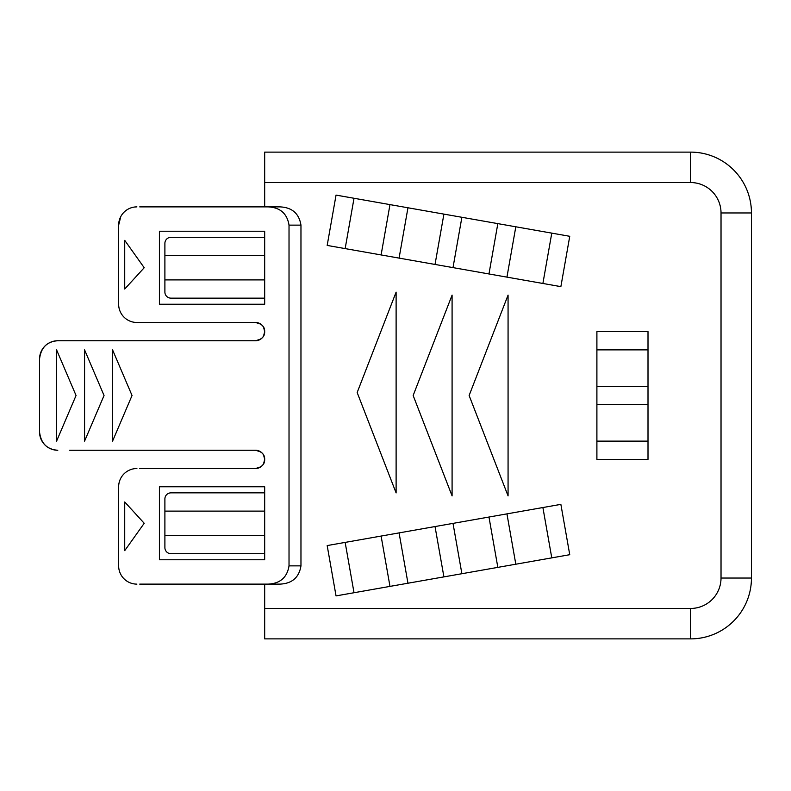 <?xml version="1.0" encoding="UTF-8"?>
<svg xmlns="http://www.w3.org/2000/svg" width="791" height="791" viewBox="0 0 791 791"><rect width="100%" height="100%" fill="white"/><g stroke="black" fill="none" stroke-linecap="round" stroke-linejoin="round"><path stroke-width="1.19" d="M699.204 638.278A60.848 60.848 0 0 0 750.837 586.645M264.678 584.124L264.678 638.881L690.602 638.881A60.848 60.848 0 0 0 751.45 578.043L751.45 212.957A60.848 60.848 0 0 0 690.602 152.119L690.602 182.543A30.424 30.424 0 0 1 721.026 212.957L751.45 212.957A60.848 60.848 0 0 0 690.602 152.119L264.678 152.119L264.678 182.543L690.602 182.543M750.837 204.355A60.848 60.848 0 0 0 699.204 152.722M264.678 237.3L170.975 237.3L264.678 237.3L264.678 231.219L264.678 304.228L264.678 298.148L170.975 298.148A6.081 6.081 0 0 1 164.894 292.057L164.894 243.381L164.894 255.552L264.678 255.552M164.894 498.943L164.894 511.105L164.894 498.943A6.081 6.081 0 0 1 170.975 492.852L264.678 492.852L264.678 486.772L159.416 486.772L159.416 559.781L264.678 559.781L264.678 486.772L159.416 486.772L159.416 559.781L264.678 559.781L264.678 553.7L170.975 553.7A6.081 6.081 0 0 1 164.894 547.619L164.894 535.448L264.678 535.448M596.898 331.607L648.007 331.607L648.007 459.393L648.007 441.131L596.898 441.131L596.898 459.393L648.007 459.393L596.898 459.393L596.898 331.607L596.898 349.869L648.007 349.869L648.007 331.607L596.898 331.607M336.046 195.1L327.177 245.428L345.153 248.601L354.022 198.264L336.046 195.1L327.177 245.428L560.868 286.639L569.747 236.301L551.772 233.137L542.893 283.465L560.868 286.639L569.747 236.301L336.046 195.1M569.747 554.699L560.868 504.361L542.893 507.535L551.772 557.863L569.747 554.699L560.868 504.361L327.177 545.572L345.153 542.399L354.022 592.736L336.046 595.9L327.177 545.572L336.046 595.9L569.747 554.699M264.678 206.876L264.678 182.543M264.678 231.219L159.416 231.219L159.416 304.228L264.678 304.228L159.416 304.228L159.416 231.219L264.678 231.219M134.678 207.015L136.902 206.876A18.252 18.252 0 0 0 118.65 225.128L118.65 304.228A18.252 18.252 0 0 0 136.902 322.481L255.552 322.481C261.801 323.727 264.847 326.772 264.678 331.607C264.847 336.452 261.801 339.497 255.552 340.743A9.126 9.126 0 0 0 264.678 331.607A9.126 9.126 0 0 0 255.552 322.481L260.763 324.122M139.73 322.481L136.902 322.481M139.73 584.124L267.941 584.124C280.083 583.61 287.113 577.529 289.022 565.872L289.022 225.128C287.113 213.471 280.083 207.39 267.941 206.876L139.73 206.876M118.65 304.228L118.65 225.128L120.786 216.576M139.73 468.519L255.552 468.519A9.126 9.126 0 0 0 264.678 459.393C264.847 464.228 261.801 467.273 255.552 468.519L260.763 466.878M118.65 486.772L118.65 565.872L118.65 486.772A18.252 18.252 0 0 1 136.902 468.519M263.581 463.744L264.678 459.393C264.847 454.548 261.801 451.503 255.552 450.257L69.667 450.257M260.763 339.102L255.552 340.743L57.802 340.743A18.252 18.252 0 0 0 39.55 358.995C40.934 347.605 47.015 341.524 57.802 340.743L69.667 340.743M39.55 358.995L39.55 432.005C40.934 443.395 47.015 449.476 57.802 450.257A18.252 18.252 0 0 1 39.55 432.005L39.55 358.995M508.069 495.898L508.069 295.102L469.122 395.5L508.069 495.898M267.941 584.124L279.885 584.124C292.027 583.61 299.057 577.529 300.966 565.872L300.966 225.128C299.057 213.471 292.027 207.39 279.885 206.876L267.941 206.876M263.581 455.043L264.678 459.393A9.126 9.126 0 0 0 255.552 450.257L260.763 451.898M118.65 565.872A18.252 18.252 0 0 0 136.902 584.124M263.581 335.957L264.678 331.607L263.581 327.256M497.836 223.626L488.967 273.963M461.885 217.288L453.006 267.615M648.007 404.626L596.898 404.626M264.678 511.105L164.894 511.105L164.894 535.448M170.975 237.3A6.081 6.081 0 0 0 164.894 243.381M497.836 567.374L488.967 517.037M506.942 513.873L515.811 564.21M461.885 573.712L453.006 523.385M435.03 526.549L443.909 576.886M389.983 586.398L381.104 536.061M399.079 532.887L407.958 583.224M648.007 386.374L596.898 386.374M389.983 204.602L381.104 254.939M399.079 258.113L407.958 207.776M506.942 277.127L515.811 226.79M435.03 264.451L443.909 214.114M452.086 295.102L413.149 395.5L452.086 495.898L452.086 295.102M396.113 292.136L357.166 392.534L396.113 492.922L396.113 292.136M132.038 395.5L112.569 441.131L112.569 349.869L132.038 395.5M104.046 395.5L84.578 441.131L84.578 349.869L104.046 395.5M76.055 395.5L56.586 441.131L56.586 349.869L76.055 395.5M124.731 501.978L124.731 550.655L144.209 523.276L124.731 501.978M144.209 267.724L124.731 289.022L124.731 240.345L144.209 267.724M264.678 279.895L164.894 279.895M264.678 553.7L170.975 553.7M264.678 608.457L690.602 608.457L690.602 638.881A60.848 60.848 0 0 0 751.45 578.043L721.026 578.043L721.026 212.957M690.602 608.457A30.424 30.424 0 0 0 721.026 578.043M289.022 225.128L300.966 225.128M289.022 565.872L300.966 565.872"/></g></svg>
